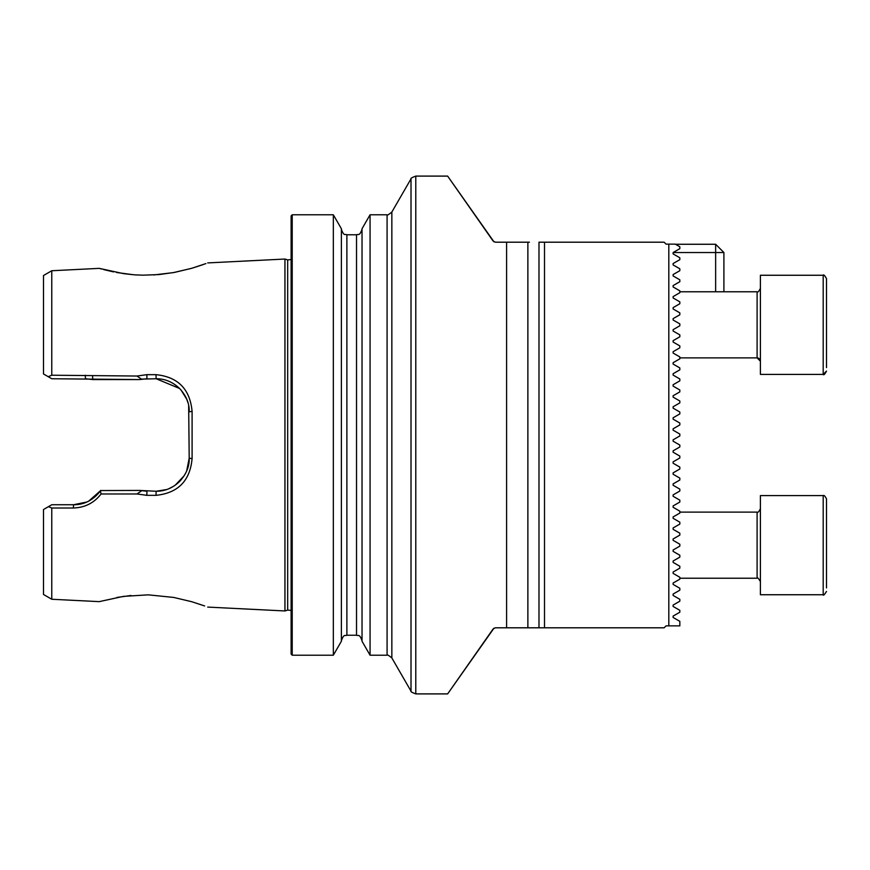 <?xml version="1.0" encoding="UTF-8"?>
<svg xmlns="http://www.w3.org/2000/svg" width="870" height="870" viewBox="0 0 870 870"><rect width="100%" height="100%" fill="white"/><g stroke="black" fill="none" stroke-linecap="round" stroke-linejoin="round"><path stroke-width="1.3" d="M715.64 291.776L715.64 252.528L673.13 252.528L679.829 248.657L679.829 246.765L675.272 244.133L668.812 244.133L668.812 625.867L666.061 625.867L664.136 627.803L495.356 627.803L493.094 628.977L447.637 693.901L493.975 628.173M668.812 244.133L666.061 244.133L664.136 242.197L538.987 242.197L538.987 627.803L529.449 627.803M673.119 252.528L673.119 253.909L679.829 257.781L679.829 259.673L673.119 263.545L673.119 264.926L679.829 268.797L679.829 270.69L673.119 274.561L673.119 275.942L679.829 279.814L679.829 281.706L673.119 285.588L673.119 286.959L679.829 290.83L679.829 292.722L673.119 296.605L673.119 297.975L679.829 301.846L679.829 303.739L673.119 307.621L673.119 308.991L679.829 312.863L679.829 314.766L673.119 318.637L673.119 320.008L679.829 323.879L679.829 325.782L673.119 329.654L673.119 331.024L679.829 334.896L679.829 336.799L673.119 340.67L673.119 342.04L679.829 345.912L679.829 347.815L673.119 351.687L673.119 353.057L679.829 356.928L679.829 358.831L673.119 362.703L673.119 364.073L679.829 367.945L679.829 369.848L673.119 373.719L673.119 375.09L679.829 378.972L679.829 380.864L673.119 384.736L673.119 386.106L679.829 389.988L679.829 391.881L673.119 395.752L673.119 397.122L679.829 401.005L679.829 402.897L673.119 406.769L673.119 408.15L679.829 412.021L679.829 413.913L673.119 417.785L673.119 419.166L679.829 423.037L679.829 424.93L673.119 428.801L673.119 430.182L679.829 434.054L679.829 435.946L673.119 439.818L673.119 441.199L679.829 445.07L679.829 446.962L673.119 450.834L673.119 452.215L679.829 456.087L679.829 457.979L673.119 461.85L673.119 463.231L679.829 467.103L679.829 468.995L673.119 472.878L673.119 474.248L679.829 478.119L679.829 480.012L673.119 483.894L673.119 485.264L679.829 489.136L679.829 491.028L673.119 494.91L673.119 496.281L679.829 500.152L679.829 502.055L673.119 505.927L673.119 507.297L679.829 511.168L679.829 513.072L673.119 516.943L673.119 518.313L679.829 522.185L679.829 524.088L673.119 527.959L673.119 529.33L679.829 533.201L679.829 535.104L673.119 538.976L673.119 540.346L679.829 544.218L679.829 546.121L673.119 549.992L673.119 551.362L679.829 555.234L679.829 557.137L673.119 561.009L673.119 562.379L679.829 566.261L679.829 568.154L673.119 572.025L673.119 573.395L679.829 577.278L679.829 579.17L673.119 583.041L673.119 584.412L679.829 588.294L679.829 590.186L673.119 594.058L673.119 595.439L679.829 599.31L679.829 601.203L673.119 605.074L673.119 606.455L679.829 610.327L679.829 612.219L673.119 616.09L673.119 617.472L679.829 621.343L679.829 625.867L668.812 625.867M493.975 241.827L447.637 176.099L493.094 241.023L495.356 242.197L506.59 242.197L506.59 627.803M529.449 242.197L506.59 242.197M544.5 242.197L544.5 627.803M51.765 270.744L43.5 275.518L43.5 373.969L48.22 376.699L51.765 375.22L51.765 270.744L99.267 268.362L101.583 269.026M291.113 435L291.113 215.901L292.211 214.792L292.211 655.208L291.113 654.099L291.113 435M287.676 259.902L287.676 610.098L284.947 610.957L284.947 259.042L287.676 259.902L291.113 259.575M51.765 375.22L136.981 376.036L146.823 374.665L156.002 374.665C178.002 376.895 190.03 389.14 192.096 411.39L192.096 458.61C190.062 480.838 178.024 493.083 156.002 495.334L146.823 495.334L136.992 493.964L101.061 493.986C94.134 502.958 84.912 507.634 73.385 508.004L51.765 508.004L48.426 506.666L44.283 509.059M43.5 509.505L43.5 594.482L51.765 599.256L51.765 508.004M99.474 601.583L123.399 596.385L148.292 594.841L173.793 597.451L191.802 601.736L204.635 605.944M130.989 595.493L116.906 597.451M116.591 272.495L133.088 274.692M153.675 274.953L173.315 272.625L191.106 268.46M192.846 267.949L203.297 264.534M205.918 263.588L191.802 268.264L174.446 272.43L159.025 274.572L143.061 275.17C133.24 274.702 139.407 275.453 123.431 273.615L99.267 268.362M103.66 269.58L113.513 271.897M387.085 214.792L387.085 655.208L370.065 655.208L370.065 214.792L387.085 214.792C387.204 215.532 388.792 214.607 391.848 212.041L411.01 178.85C410.422 178.404 412.01 177.491 415.784 176.099L415.784 693.901L447.637 693.901M370.065 655.208L362.029 641.277L362.029 228.723L370.065 214.792M333.33 214.792L333.33 655.208L341.377 641.277L341.377 228.723L333.33 214.792L292.211 214.792M100.702 490.549L139.635 490.43L156.154 491.256L166.659 489.538M48.426 506.666L51.765 504.741L73.569 504.741L86.532 502.088M88.87 500.979L100.79 490.43M168.856 488.712L173.663 486.232M175.218 485.199L184.201 475.683M186.702 470.811L189.203 458.207L188.659 405.844M187.866 402.505L187.017 399.972M186.952 399.819L186.691 399.167M186.669 399.102L181.134 390.162M179.59 388.488L156.154 378.744L142.125 379.103M146.823 374.665L146.965 378.744L139.624 379.57L51.765 378.744L48.22 376.699M139.624 379.57L92.796 379.57L85.456 378.744L85.271 375.231M192.096 411.39L189.203 411.793C189.508 403.582 186.3 395.817 179.579 388.477C172.717 381.952 164.908 378.7 156.154 378.744L156.002 374.665M156.002 495.334L156.154 491.256C164.93 491.289 172.749 488.037 179.59 481.512C186.31 474.15 189.519 466.385 189.203 458.207L192.096 458.61M139.624 490.43L146.965 491.256L146.823 495.334M73.385 508.004L73.569 504.741C84.194 504.828 93.144 500.228 100.42 490.952L101.061 493.986M136.981 376.036L141.549 379.189M141.56 490.81L136.992 493.964M92.568 376.025L92.796 379.57M673.119 496.281L675.968 497.923M675.403 486.58L679.829 489.136M673.119 474.248L675.403 475.564M677.915 477.01L679.829 478.119M673.119 461.85L673.119 463.231L679.829 467.103M679.829 457.979L677.937 459.077M673.119 452.215L675.403 453.531M677.915 454.977L679.829 456.087M673.902 450.388L673.119 450.834M674.413 439.078L673.119 439.818L673.119 441.199L675.653 442.656M679.829 435.946L678.013 437.001M676.523 426.844L673.119 428.801L673.119 430.182L674.413 430.922M678.535 433.303L679.829 434.054M676.98 421.385L679.829 423.037M679.829 413.913L677.556 415.229M673.119 408.15L674.065 408.683M678.491 411.249L679.829 412.021M674.685 405.866L673.119 406.769M679.829 391.881L677.915 392.99M675.044 394.643L673.119 395.752M679.829 380.864L677.915 381.974M675.044 383.626L673.119 384.736M676.99 371.479L673.119 373.719M676.816 355.188L679.829 356.928M679.829 347.815L673.119 351.687M673.119 342.04L679.829 345.912M673.119 331.024L679.829 334.896M679.829 325.782L677.937 326.87M676.816 322.139L679.829 323.879M679.829 314.766L673.119 318.637M679.829 303.739L676.838 305.479M679.829 292.722L673.119 296.605M673.119 573.395L679.829 577.278M673.119 562.379L676.12 564.108M673.119 551.362L676.99 553.603M679.829 546.121L676.816 547.861M677.937 543.13L679.829 544.218M676.523 537.007L673.119 538.976M679.829 524.088L676.207 526.176M676.838 514.801L673.119 516.943M675.511 244.263L715.64 244.263L715.64 252.528L723.905 252.528L723.905 291.776M723.905 252.528L715.64 244.263M826.5 532.886L826.5 513.278M826.5 498.901C825.032 495.998 823.933 494.899 823.194 495.596L760.402 495.596L760.402 594.743L823.194 594.743L823.194 495.596C823.933 494.899 825.032 495.998 826.5 498.901L826.5 587.935M826.5 356.722L826.5 344.433M826.5 312.547L826.5 292.94M826.5 278.563C824.716 275.399 823.618 274.3 823.194 275.257L760.402 275.257L760.402 374.404L823.194 374.404L823.194 275.257C823.477 274.224 824.575 275.322 826.5 278.563L826.5 367.597M527.872 242.197L527.872 627.803M387.085 655.208C387.204 654.468 388.792 655.393 391.848 657.959L411.01 691.15L411.01 178.85M391.848 657.959L391.848 212.041M362.029 640.744C359.408 633.208 358.146 636.296 356.526 635.231L356.526 234.769C358.146 233.704 359.408 236.792 362.029 229.256M356.526 635.231L346.88 635.231L346.88 234.769C345.249 233.704 343.998 236.792 341.377 229.256M679.829 578.224L757.096 578.224L757.096 512.115C757.716 512.963 758.814 511.854 760.402 508.809M679.829 357.885L757.096 357.885L757.107 291.776C757.694 292.614 758.803 291.515 760.402 288.47M447.637 176.099L415.784 176.099M287.676 610.098L291.113 610.425M51.765 599.256L99.267 601.638M207.702 607.086L284.947 610.957M207.702 262.914L284.947 259.042M411.01 691.15C410.422 691.596 412.01 692.509 415.784 693.901M356.526 234.769L346.88 234.769M346.88 635.231C345.249 636.296 343.998 633.208 341.377 640.744M333.33 655.208L292.211 655.208M759.869 359.397L760.402 361.191L757.096 357.885L758.183 358.07M758.51 358.201L759.706 359.158M823.194 374.404C823.705 375.448 824.803 374.35 826.5 371.099L823.194 374.404M823.194 594.743C823.303 595.917 824.412 594.808 826.5 591.437C824.412 594.808 823.303 595.917 823.194 594.743M679.829 512.115L757.096 512.115M757.096 578.224C757.313 577.104 758.412 578.202 760.402 581.53M679.829 291.776L757.096 291.776"/></g></svg>
